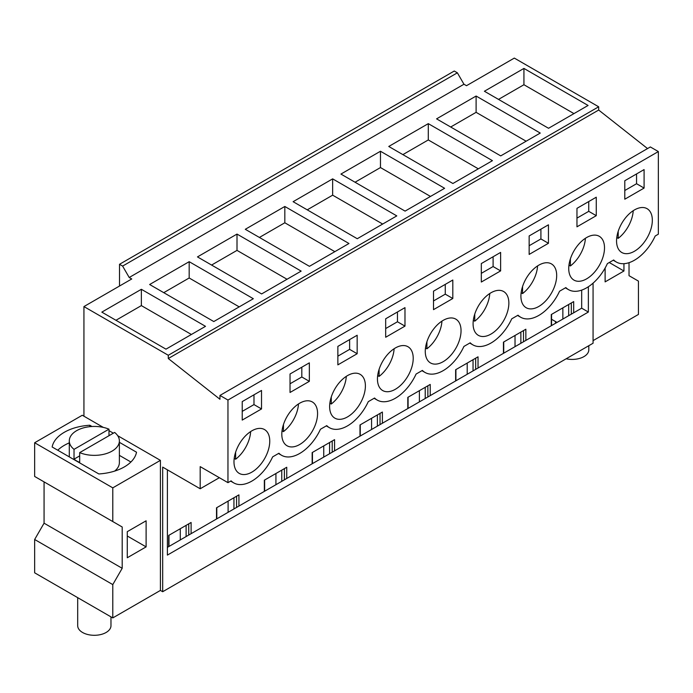 <?xml version="1.0" encoding="UTF-8"?>
<svg xmlns="http://www.w3.org/2000/svg" width="693" height="693" viewBox="0 0 693 693"><rect width="100%" height="100%" fill="white"/><g stroke="black" fill="none" stroke-linecap="round" stroke-linejoin="round"><path stroke-width="1.04" d="M514.319 58.091L466.502 85.698L463.955 84.234L129.21 277.495L131.748 278.967L83.931 306.575L168.286 355.275L598.674 106.791L514.319 58.091M647.539 148.571L598.674 110.04L598.674 106.791M598.674 110.04L168.286 358.524L219.958 399.272L219.958 395.434L650.346 146.951L658.35 151.568L658.35 234.182L655.206 236.001A36.279 20.946 -60 0 1 616.302 262.015A36.279 20.946 -60 0 1 613.677 259.979L607.38 263.609A36.279 20.946 -60 0 1 568.477 289.622A36.279 20.946 -60 0 1 565.852 287.586L559.563 291.216A36.279 20.946 -60 0 1 520.66 317.229A36.279 20.946 -60 0 1 518.035 315.194L511.737 318.832A36.279 20.946 -60 0 1 472.834 344.845A36.279 20.946 -60 0 1 470.209 342.801L463.92 346.439A36.279 20.946 -60 0 1 425.017 372.453A36.279 20.946 -60 0 1 422.392 370.417L416.095 374.047A36.279 20.946 -60 0 1 377.191 400.06A36.279 20.946 -60 0 1 374.566 398.025L368.278 401.654A36.279 20.946 -60 0 1 329.374 427.668A36.279 20.946 -60 0 1 326.749 425.632L320.452 429.262A36.279 20.946 -60 0 1 281.549 455.275A36.279 20.946 -60 0 1 278.924 453.239L272.635 456.878A36.279 20.946 -60 0 1 233.732 482.891A36.279 20.946 -60 0 1 231.107 480.855L227.962 482.666L200.19 466.632L200.19 488.764L162.682 467.108L162.682 591.727L160.412 590.419L112.786 617.913L34.65 572.808L34.65 539.492L44.066 523.189L44.066 481.878L122.193 526.992L112.786 521.552L112.786 487.855L34.65 442.749L82.285 415.246L83.931 416.198L83.931 306.575M162.682 591.727L593.069 343.243L593.069 283.151M523.934 68.425L484.398 91.251L548.544 128.283L588.08 105.457L523.934 68.425L523.934 84.728L498.518 99.402M284.823 206.471L348.969 243.503L309.433 266.329L245.287 229.296L284.823 206.471L284.823 222.774L259.407 237.448M237.006 234.078L197.47 256.904L261.616 293.936L301.152 271.11L237.006 234.078L237.006 250.381L211.59 265.055M428.291 123.64L492.437 160.672L452.901 183.498L388.756 146.466L428.291 123.64L428.291 139.943L402.876 154.617M476.108 96.032L540.254 133.065L500.718 155.89L436.573 118.858L476.108 96.032L476.108 112.335L450.693 127.01M332.649 178.863L293.113 201.689L357.259 238.721L396.794 215.895L332.649 178.863L332.649 195.166L307.233 209.84M380.466 151.247L444.611 188.288L405.076 211.114L340.93 174.073L380.466 151.247L380.466 167.559L355.05 182.233M189.18 261.685L149.645 284.511L213.791 321.552L253.326 298.718L189.18 261.685L189.18 277.988L163.765 292.663M141.363 289.293L101.828 312.127L165.974 349.159L205.509 326.334L141.363 289.293L141.363 305.604L115.948 320.279M629.027 262.673L629.027 275.684L638.444 281.115L638.444 314.431L593.069 340.627M557.016 322.418L551.55 319.265M168.286 358.524L168.286 355.275M219.958 395.434L227.962 400.052L227.962 482.666M658.35 151.568L227.962 400.052M625.866 217.42A25.294 14.605 -60 0 1 647.089 208.688A25.294 14.605 -60 0 1 643.017 243.771A25.294 14.605 -60 0 1 621.794 252.503A25.294 14.605 -60 0 1 625.866 217.42M404.981 326.117L404.981 307.631L385.68 318.78L385.68 337.257L404.981 326.117L397.453 321.769L385.68 328.56M452.806 298.501L452.806 280.024L433.506 291.164L433.506 309.65L452.806 298.501L445.27 294.161L433.506 300.953M547.375 298.986A25.294 14.605 -60 0 1 526.152 307.718A25.294 14.605 -60 0 1 530.223 272.644A25.294 14.605 -60 0 1 551.446 263.912A25.294 14.605 -60 0 1 547.375 298.986M529.149 235.949L548.449 224.809L548.449 243.286L529.149 254.426L529.149 235.949M578.04 245.027A25.294 14.605 -60 0 1 599.263 236.296A25.294 14.605 -60 0 1 595.192 271.379A25.294 14.605 -60 0 1 573.969 280.111A25.294 14.605 -60 0 1 578.04 245.027M576.966 208.342L596.266 197.202L596.266 215.679L576.966 226.819L576.966 208.342M451.732 354.21A25.294 14.605 -60 0 1 430.509 362.941A25.294 14.605 -60 0 1 434.58 327.858A25.294 14.605 -60 0 1 455.803 319.126A25.294 14.605 -60 0 1 451.732 354.21M291.112 410.689A25.294 14.605 -60 0 1 312.335 401.957A25.294 14.605 -60 0 1 308.264 437.032A25.294 14.605 -60 0 1 287.041 445.764A25.294 14.605 -60 0 1 291.112 410.689M482.397 300.251A25.294 14.605 -60 0 1 503.62 291.519A25.294 14.605 -60 0 1 499.549 326.602A25.294 14.605 -60 0 1 478.326 335.334A25.294 14.605 -60 0 1 482.397 300.251M357.164 353.725L337.863 364.864L337.863 346.387L357.164 335.247L357.164 353.725L349.627 349.376L337.863 356.167M386.755 355.466A25.294 14.605 -60 0 1 407.978 346.734A25.294 14.605 -60 0 1 403.906 381.817A25.294 14.605 -60 0 1 382.683 390.549A25.294 14.605 -60 0 1 386.755 355.466M356.089 409.424A25.294 14.605 -60 0 1 334.866 418.156A25.294 14.605 -60 0 1 338.938 383.082A25.294 14.605 -60 0 1 360.161 374.35A25.294 14.605 -60 0 1 356.089 409.424M481.323 263.557L481.323 282.034L500.623 270.894L500.623 252.417L481.323 263.557M290.038 373.995L290.038 392.472L309.338 381.332L309.338 362.855L290.038 373.995M624.791 180.734L624.791 199.212L644.092 188.072L644.092 169.586L624.791 180.734M260.447 464.648A25.294 14.605 -60 0 1 239.224 473.38A25.294 14.605 -60 0 1 243.295 438.297A25.294 14.605 -60 0 1 264.518 429.565A25.294 14.605 -60 0 1 260.447 464.648M242.221 401.602L261.521 390.462L261.521 408.939L242.221 420.088L242.221 401.602M219.352 477.702L200.19 488.764M588.366 286.746L588.366 312.041L167.385 555.093L167.385 469.819M623.943 263.686L623.943 271.006L605.119 281.878L605.119 268.044M573.96 113.609L523.934 84.728M562.855 319.049L562.855 307.857M515.029 346.656L515.029 335.464M467.212 374.263L467.212 363.071M419.386 401.879L419.386 390.679M371.569 429.487L371.569 418.286M323.744 457.094L323.744 445.902M275.927 484.702L275.927 473.51M228.101 512.318L228.101 501.117M180.284 539.925L180.284 528.724M568.684 315.679L568.684 304.487M571.318 314.163L571.318 302.962M581.678 290.124L581.678 308.177L573.674 312.803L573.674 301.602L551.273 314.544L551.273 325.736L525.857 340.41L525.857 329.218L503.447 342.151L503.447 353.343L478.031 368.018L478.031 356.826L455.63 369.759L455.63 380.951L430.214 395.625L430.214 384.433L407.805 397.366L407.805 408.567L382.389 423.241L382.389 412.04L359.988 424.974L359.988 436.174L334.572 450.848L334.572 439.648L312.162 452.59L312.162 463.782L286.746 478.456L286.746 467.264L264.345 480.197L264.345 491.389L238.929 506.063L238.929 494.871L216.519 507.804L216.519 519.005L191.103 533.679L191.103 522.479L168.702 535.412L168.702 546.612L167.385 547.366M573.674 312.803L551.273 325.736M551.55 325.571L551.55 314.379M644.092 188.072L636.555 183.723L624.791 190.514M636.555 183.723L636.555 173.934M588.366 312.041L581.678 308.177M191.103 533.679L168.702 546.612M525.857 340.41L503.447 353.343M478.031 368.018L455.63 380.951M430.214 395.625L407.805 408.567M382.389 423.241L359.988 436.174M334.572 450.848L312.162 463.782M286.746 478.456L264.345 491.389M238.929 506.063L216.519 519.005M623.943 271.006L609.26 262.526M160.412 590.419L160.412 460.36L117.689 435.689M113.349 433.186L108.992 430.665M103.352 427.416L83.931 416.198M191.389 334.485L141.363 305.604M160.412 460.36L112.786 487.855M112.786 617.913L112.786 584.597L122.193 568.295L122.193 526.992M146.11 546.881L127.278 557.752L127.278 531.661L146.11 520.798L146.11 546.881L127.278 536.01L127.278 531.661M119.378 442.316L136.512 452.208A42.42 24.489 180 0 1 98.856 473.951L52.148 446.985A42.42 24.489 180 0 1 89.804 425.242L91.996 426.507M112.786 521.552L34.65 476.446L34.65 442.749M112.786 584.597L34.65 539.492M186.114 536.555L186.114 525.363M188.747 535.031L188.747 523.839M168.979 546.448L168.979 535.256M261.521 408.939L253.984 404.591L242.221 411.391M253.984 404.591L253.984 394.811M122.193 568.295L44.066 523.189M69.291 442.87A42.42 24.489 0 0 0 57.762 450.225M89.804 426.68L89.804 425.242M119.378 455.362L130.899 462.014M119.517 286.027L119.517 264.293L454.261 71.024L457.371 72.817L463.955 84.234M457.371 72.817L122.618 266.086L119.517 264.293M122.618 266.086L129.21 277.495M526.134 141.216L476.108 112.335M520.867 343.295L520.867 332.094M503.733 353.179L503.733 341.987M523.501 341.77L523.501 330.57M596.266 215.679L588.738 211.33L576.966 218.122M588.738 211.33L588.738 201.542M478.317 168.823L428.291 139.943M473.042 370.902L473.042 359.702M455.907 380.795L455.907 369.594M475.675 369.378L475.675 358.186M548.449 243.286L540.912 238.938L529.149 245.729M540.912 238.938L540.912 229.158M430.492 196.44L380.466 167.559M425.225 398.51L425.225 387.318M408.09 408.402L408.09 397.202M427.858 396.985L427.858 385.793M500.623 270.894L493.095 266.545L481.323 273.345M493.095 266.545L493.095 256.765M382.675 224.047L332.649 195.166M377.399 426.117L377.399 414.925M360.265 436.01L360.265 424.818M380.033 424.601L380.033 413.4M445.27 294.161L445.27 284.373M334.849 251.654L284.823 222.774M329.582 453.724L329.582 442.532M312.448 463.617L312.448 452.425M332.216 452.208L332.216 441.008M397.453 321.769L397.453 311.98M287.032 279.262L237.006 250.381M281.756 481.34L281.756 470.14M264.622 491.233L264.622 480.032M284.39 479.816L284.39 468.624M349.627 349.376L349.627 339.596M239.206 306.878L189.18 277.988M233.939 508.948L233.939 497.747M216.805 518.84L216.805 507.64M236.573 507.423L236.573 496.231M309.338 381.332L301.81 376.983L290.038 383.775M301.81 376.983L301.81 367.203M566.164 358.775A16.641 9.607 -0 0 0 567.48 359.035A16.641 9.607 -0 0 0 588.807 349.818L588.807 345.703M108.992 435.698L108.992 429.175L74.03 449.359L74.03 459.147A25.043 14.458 -0 0 0 79.678 462.404L79.678 452.624A25.043 14.458 -0 0 0 87.283 454.773A25.043 14.458 -0 0 0 119.378 440.904L119.378 462.638A25.043 14.458 180 0 1 114.64 471.101M79.678 455.881L74.03 459.147M79.678 452.624L114.64 432.441A25.043 14.458 -0 0 1 119.378 440.904M108.992 429.175A25.043 14.458 -0 0 0 101.386 427.027A25.043 14.458 -0 0 0 69.291 440.904A25.043 14.458 -0 0 0 74.03 449.359M77.694 597.661L77.694 625.692A16.641 9.607 -0 0 0 89.648 634.909A16.641 9.607 -0 0 0 110.975 625.692L110.975 616.874M616.779 237.534L618.199 238.357A25.294 14.605 120 0 0 623.951 232.761A25.294 14.605 120 0 0 633.22 210.698M618.199 238.357L618.199 231.315M568.953 265.142L570.382 265.965A25.294 14.605 120 0 0 576.134 260.377A25.294 14.605 120 0 0 585.403 238.305M570.382 265.965L570.382 258.922M521.136 292.749L522.557 293.572A25.294 14.605 120 0 0 528.309 287.985A25.294 14.605 120 0 0 537.577 265.913M522.557 293.572L522.557 286.53M473.31 320.357L474.74 321.18A25.294 14.605 120 0 0 480.492 315.592A25.294 14.605 120 0 0 489.76 293.52M474.74 321.18L474.74 314.146M425.493 347.973L426.914 348.796A25.294 14.605 120 0 0 432.666 343.2A25.294 14.605 120 0 0 441.935 321.128M426.914 348.796L426.914 341.753M377.668 375.58L379.097 376.403A25.294 14.605 120 0 0 384.849 370.807A25.294 14.605 120 0 0 394.118 348.744M379.097 376.403L379.097 369.36M329.851 403.187L331.271 404.01A25.294 14.605 120 0 0 337.023 398.423A25.294 14.605 120 0 0 346.292 376.351M331.271 404.01L331.271 396.968M282.025 430.795L283.454 431.618A25.294 14.605 120 0 0 289.206 426.03A25.294 14.605 120 0 0 298.475 403.958M283.454 431.618L283.454 424.575M234.208 458.411L235.629 459.225A25.294 14.605 120 0 0 241.381 453.638A25.294 14.605 120 0 0 250.649 431.566M235.629 459.225L235.629 452.191M613.227 260.239L616.302 262.015M230.656 481.115L233.732 482.891M565.401 287.846L568.477 289.622M517.584 315.454L520.66 317.229M469.759 343.061L472.834 344.845M421.942 370.677L425.017 372.453M374.116 398.284L377.191 400.06M326.299 425.892L329.374 427.668M278.473 453.499L281.549 455.275M555.526 321.561L555.526 323.276M69.291 456.878L69.291 440.904"/></g></svg>
